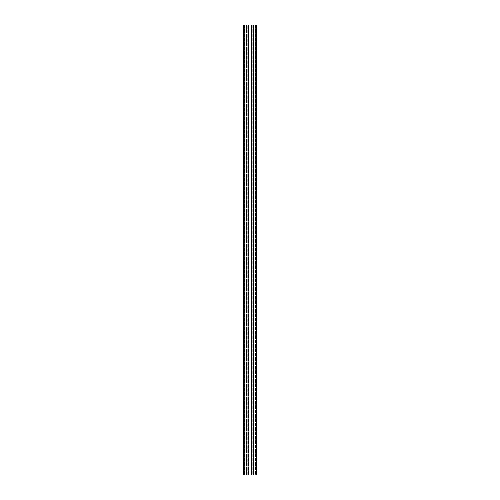 <?xml version="1.0" encoding="UTF-8"?>
<svg xmlns="http://www.w3.org/2000/svg" width="500" height="500" viewBox="0 0 500 500"><rect width="100%" height="100%" fill="white"/><g stroke="black" fill="none" stroke-linecap="round" stroke-linejoin="round"><path stroke-width="0.38" stroke-dasharray="2.5 1.88" d="M248.113 475L248.113 25L248.113 475L248.113 25L243.7 25L243.7 475L243.7 25L243.7 475L243.25 475L244.375 475L244.375 25L244.375 475L247.75 475L247.75 25L247.75 475L246.462 475L246.462 25L246.462 475L244.375 475L244.375 25L244.375 475L243.25 475L243.25 25L243.25 475L243.25 25L247.75 25L243.25 25L246.488 25L243.7 25L246.488 25L245.812 25L245.812 475L243.7 475L246.488 475L245.812 475L245.812 25L243.7 25L243.7 475L256.75 475L256.75 25L256.75 475L256.75 25L256.3 25L256.3 475L256.3 25L253.512 25L253.512 475L253.512 25L256.3 25L256.3 475L256.3 25L253.512 25L253.512 475L253.512 25L256.3 25L256.3 475M246.488 25L246.488 475L246.488 25M248.35 475L248.312 25L248.312 475L248.312 25L251.688 25L251.688 475L248.544 475L251.688 475L251.688 25L251.688 475L251.688 25L248.312 25L248.35 475M248.113 25L246.938 25L246.938 475L246.938 25L246.938 475L246.938 25L253.062 25L251.887 25L253.062 25L253.062 475L253.062 25L253.062 475L253.062 25L251.887 25L251.887 475L251.887 25L256.3 25M247.887 25L247.075 25L247.887 25L247.887 475L247.887 25M255.85 25L256.613 25L255.625 25L255.85 475L256.613 475L255.625 475L255.85 25M255.625 25L255.487 475L255.625 25M253.538 25L255.487 25L253.538 25L253.538 475L255.487 475L252.25 475L253.538 475L253.538 25L252.25 25L253.538 25M252.25 25L252.25 475L252.25 25M251.887 25L251.887 475M251.775 25L251.775 475M248.225 25L248.225 475M243.925 25L243.925 475L243.925 25M244.375 25L244.375 475L244.375 25M246.262 25L246.262 475L246.262 25M254.188 25L254.188 475L254.188 25M256.075 25L256.075 475L256.075 25M253.738 25L253.738 475L253.738 25M248.487 25L248.512 475L248.487 25M248.544 25L248.544 475L248.525 25M248.637 25L248.637 475L248.637 25M248.812 25L248.812 475L248.812 25M248.906 25L248.906 475L248.906 25M249.044 25L249.044 475L249.044 25M249.206 25L249.206 475L249.206 25M250.794 25L250.794 475L250.794 25M250.956 25L250.956 475L250.956 25M251.094 25L251.094 475L251.094 25M251.188 25L251.188 475L251.188 25M251.363 25L251.363 475L251.363 25M251.456 25L251.456 475L251.475 25M251.65 25L251.65 475L251.65 25M251.513 25L251.488 475L251.513 25M247.075 25L247.075 475L247.075 25M247.975 25L247.975 475M243.7 25L243.7 475M243.388 25L243.388 475L243.388 25M244.15 25L244.15 475L244.15 25M244.513 25L244.513 475L244.513 25M252.925 25L252.925 475L252.925 25M252.113 25L252.113 475L252.113 25M256.613 25L256.613 475L256.613 25M255.487 25L255.487 475L255.487 25M252.025 25L252.025 475M248.312 25L248.312 475M251.688 25L251.688 475"/><path stroke-width="0.75" d="M243.25 25L243.25 475L248.113 475L248.113 25L243.25 25M256.3 25L256.3 475L256.75 475L256.75 25L248.113 25M248.225 25L248.113 475M251.775 25L251.775 475L248.225 475M251.887 25L251.775 475M256.3 475L251.887 475M243.7 25L243.7 475M247.975 25L247.975 475M252.025 25L252.025 475"/></g></svg>
